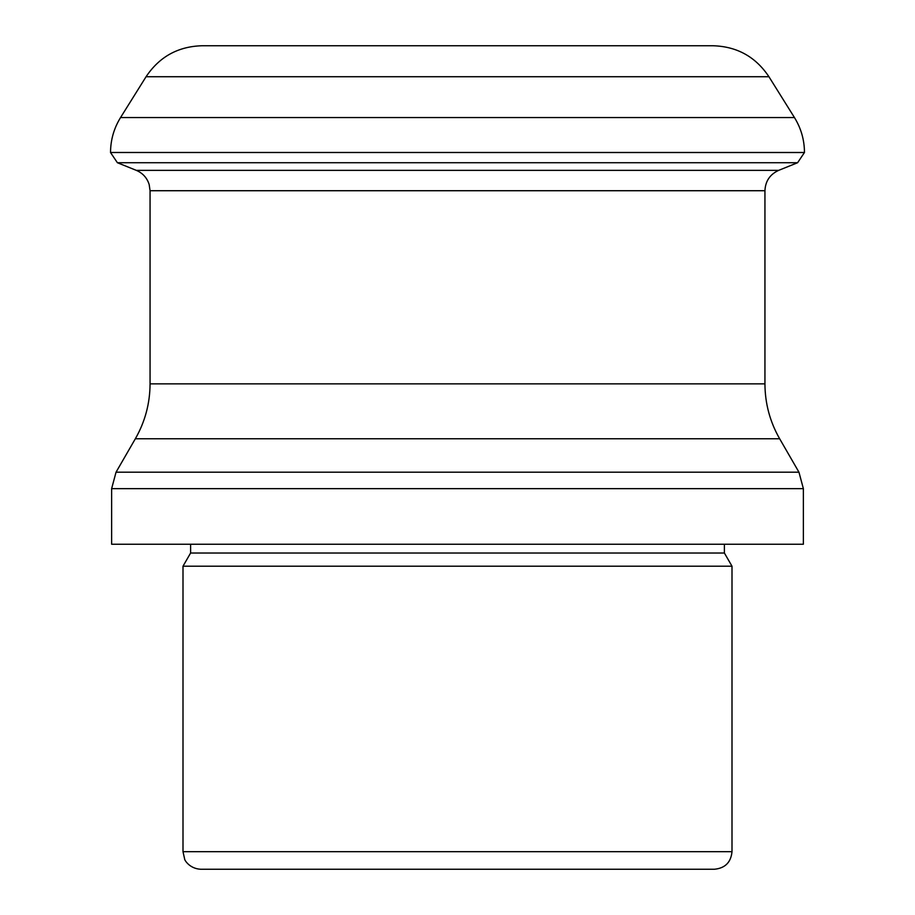 <?xml version="1.0" encoding="UTF-8"?>
<svg xmlns="http://www.w3.org/2000/svg" width="915" height="915" viewBox="0 0 915 915"><rect width="100%" height="100%" fill="white"/><g stroke="black" fill="none" stroke-linecap="round" stroke-linejoin="round"><path stroke-width="1.37" d="M714.432 869.25L200.568 869.25C188.787 868.564 184.144 859.048 184.67 859.162L183 851.682L732 851.682C730.959 862.353 725.103 868.209 714.432 869.25L693.89 869.25M768.932 76.723L146.068 76.723C159.37 56.799 177.99 46.471 201.941 45.75L713.06 45.75C737.01 46.471 755.63 56.799 768.932 76.723L794.46 117.566C801.06 128.272 804.399 139.904 804.468 152.485L797.606 162.721L778.676 170.362C769.961 174.365 765.386 181.147 764.94 190.72L764.94 383.854C765.032 403.435 769.927 421.735 779.649 438.754L798.955 472.186L803.37 488.656L803.37 544.242L111.63 544.242L111.63 488.656L803.37 488.656M655.14 45.75L201.941 45.75M724.394 553.026L190.606 553.026L183 566.202L732 566.202L724.394 553.026L724.394 544.242M732 566.202L732 851.682M779.649 438.754L135.351 438.754L116.045 472.186L111.63 488.656M798.955 472.186L116.045 472.186M794.46 117.566L120.54 117.566L146.068 76.723M804.468 152.485L110.532 152.485C110.601 139.904 113.94 128.272 120.54 117.566M804.468 152.531L110.532 152.485M797.606 162.721L117.395 162.721L110.532 152.531M778.676 170.362L136.324 170.362L117.395 162.721M764.94 190.72L150.06 190.72L149.179 184.556C147.052 177.865 142.774 173.129 136.324 170.362M764.94 383.854L150.06 383.854L150.06 190.72M135.351 438.754C145.073 421.735 149.969 403.435 150.06 383.854M190.606 553.026L190.606 544.242M183 566.202L183 851.682"/></g></svg>
